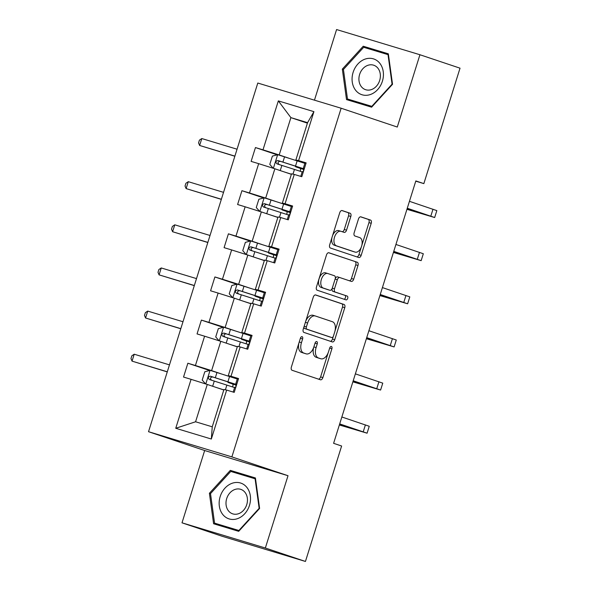 <?xml version="1.0" encoding="UTF-8"?>
<svg xmlns="http://www.w3.org/2000/svg" width="591" height="591" viewBox="0 0 591 591"><rect width="100%" height="100%" fill="white"/><g stroke="black" fill="none" stroke-linecap="round" stroke-linejoin="round"><path stroke-width="0.89" d="M302.112 336.678A1.995 1.16 106.8 0 0 302.09 336.671A1.995 1.16 106.8 0 0 300.413 338.207L291.378 367.041A2.844 1.662 106.8 0 0 292.102 370.284L320.433 379.784A2.844 1.662 106.8 0 0 320.462 379.791A2.844 1.662 106.8 0 0 322.863 377.597L331.898 348.756A1.995 1.16 106.8 0 0 331.388 346.489A1.995 1.16 106.8 0 0 331.374 346.481A1.995 1.16 106.8 0 0 329.697 348.018L328.522 351.748A9.101 5.312 106.8 0 1 320.854 358.774A9.101 5.312 106.8 0 1 320.765 358.744L318.401 357.954A9.101 5.312 106.8 0 1 316.089 347.582L317.256 343.851A1.995 1.16 106.8 0 0 316.746 341.583A1.995 1.16 106.8 0 0 316.732 341.576A1.995 1.16 106.8 0 0 315.055 343.112L313.88 346.843A9.101 5.312 106.8 0 1 306.212 353.869A9.101 5.312 106.8 0 1 306.123 353.839L303.759 353.049A9.101 5.312 106.8 0 1 301.447 342.677L302.614 338.946A1.995 1.16 106.8 0 0 302.112 336.678M350.825 216.469A2.844 1.662 106.8 0 0 350.101 213.233L342.152 210.566A2.844 1.662 106.8 0 0 342.123 210.559A2.844 1.662 106.8 0 0 339.729 212.753L329.689 244.777A2.844 1.662 106.8 0 0 330.413 248.021L358.752 257.513A2.844 1.662 106.8 0 0 358.781 257.521A2.844 1.662 106.8 0 0 361.175 255.327L371.214 223.302A2.844 1.662 106.8 0 0 370.491 220.059L360.887 216.845A2.844 1.662 106.8 0 0 360.857 216.838A2.844 1.662 106.8 0 0 358.464 219.032L354.164 232.736A2.844 1.662 106.8 0 0 354.888 235.979L359.653 237.575A7.609 4.44 106.8 0 1 361.611 246.181A7.609 4.44 106.8 0 1 355.176 252.113A7.609 4.44 106.8 0 1 355.102 252.091L336.449 245.841A7.609 4.44 106.8 0 1 334.491 237.235A7.609 4.44 106.8 0 1 340.926 231.295A7.609 4.44 106.8 0 1 341 231.317L344.102 232.366A2.844 1.662 106.8 0 0 344.132 232.374A2.844 1.662 106.8 0 0 346.533 230.18L350.825 216.469L348.572 215.789A2.844 1.662 106.8 0 0 347.848 212.546L341.783 210.514M397.278 127.043L419.935 54.741L460.027 68.179L423.85 183.616L415.835 180.927L333.605 443.324L341.62 446.013L305.444 561.45L265.352 548.012L288.009 475.711L231.879 456.895L341.14 108.227L397.278 127.043M315.697 294.968A2.844 1.662 106.8 0 0 315.675 294.961A2.844 1.662 106.8 0 0 313.274 297.155L303.242 329.18A2.844 1.662 106.8 0 0 303.966 332.423L332.297 341.923A2.844 1.662 106.8 0 0 332.327 341.93A2.844 1.662 106.8 0 0 334.728 339.736L344.76 307.712A2.844 1.662 106.8 0 0 344.036 304.468L315.646 294.953M316.466 286.982L326.498 254.95A2.844 1.662 106.8 0 1 328.899 252.756A2.844 1.662 106.8 0 1 328.928 252.771L357.26 262.264A2.844 1.662 106.8 0 1 357.983 265.507L353.691 279.211A2.844 1.662 106.8 0 1 351.298 281.405A2.844 1.662 106.8 0 1 351.268 281.397L339.773 277.548A2.844 1.662 106.8 0 0 339.744 277.541A2.844 1.662 106.8 0 0 337.35 279.735L334.499 288.822A2.844 1.662 106.8 0 0 335.223 292.065L347.19 296.076A1.995 1.16 106.8 0 1 347.7 298.329A1.995 1.16 106.8 0 1 346.016 299.881A1.995 1.16 106.8 0 1 346.001 299.873L317.19 290.218A2.844 1.662 106.8 0 1 316.466 286.982M419.935 54.741L336.582 29.55L314.456 100.167M288.009 475.711L204.663 450.519L182.006 522.821L265.352 548.012M182.006 522.821L222.098 536.259L305.444 561.45M304.963 163.05L295.862 159.998L307.564 122.669L313.924 111.655L298.588 160.597L306.138 162.88L301.802 176.702L294.259 174.426L285.069 203.732L292.619 206.015L288.282 219.837L280.74 217.554L271.557 246.868L279.1 249.143L274.771 262.973L267.221 260.69L258.038 289.996L265.581 292.279L261.252 306.101L253.702 303.826L244.519 333.132L252.069 335.415L247.732 349.237L240.19 346.954L231 376.268L238.55 378.55L234.213 392.372L226.671 390.09L211.334 439.032L175.741 428.276L191.078 379.333L183.535 377.051L187.864 363.229L195.414 365.511L204.597 336.198L197.047 333.922L201.383 320.093L208.926 322.376L218.116 293.07L210.566 290.787L214.902 276.957L222.445 279.24L231.628 249.934L224.085 247.651L228.414 233.829L235.964 236.112L245.147 206.798L237.604 204.516L241.933 190.694L249.483 192.976L258.666 163.663L251.116 161.387L255.452 147.558L262.995 149.841L278.331 100.898L313.924 111.655M295.862 159.998L298.588 160.597M231.879 456.895L148.526 431.703L257.794 83.043L341.14 108.227M274.963 201.206L265.677 198.088L274.859 168.782L291.378 174.315M274.859 168.782L258.666 163.663M265.677 198.088L249.483 192.976M291.444 206.178L282.35 203.127L291.533 173.82L294.259 174.426M282.35 203.127L285.069 203.732M261.444 244.334L252.158 241.224L261.348 211.918L277.859 217.451M261.348 211.918L245.147 206.798M252.158 241.224L235.964 236.112M277.925 249.313L268.831 246.262L278.014 216.956L280.74 217.554M268.831 246.262L271.557 246.868M247.925 287.47L238.646 284.36L247.828 255.053L264.34 260.587M247.828 255.053L231.628 249.934M238.646 284.36L222.445 279.24M264.413 292.449L255.312 289.398L264.495 260.092L267.221 260.69M255.312 289.398L258.038 289.996M234.405 330.605L225.127 327.495L234.309 298.182L250.828 303.722M234.309 298.182L218.116 293.07M225.127 327.495L208.926 322.376M250.894 335.577L241.793 332.534L250.983 303.22L253.702 303.826M241.793 332.534L244.519 333.132M220.894 373.741L211.608 370.623L220.79 341.317L237.309 346.851M220.79 341.317L204.597 336.198M211.608 370.623L195.414 365.511M237.375 378.713L228.281 375.662L237.464 346.356L240.19 346.954M228.281 375.662L231 376.268M175.741 428.276L195.577 421.775L207.278 384.453L223.79 389.986M207.278 384.453L191.078 379.333M204.663 450.519L148.526 431.703M415.761 181.171L423.85 183.616M307.564 122.669L290.89 117.631L279.196 154.96L288.474 158.07M307.409 123.164L290.89 117.631L278.331 100.898M195.577 421.775L212.25 426.813L223.945 389.491L226.671 390.09M212.25 426.813L211.334 439.032M279.196 154.96L262.995 149.841M209.606 370.513L187.864 363.229M223.125 327.384L201.383 320.093M236.644 284.249L214.902 276.957M250.163 241.113L228.414 233.829M263.675 197.985L241.933 190.694M277.194 154.849L255.452 147.558M230.32 470.377L209.406 493.271L213.595 523.744L238.698 531.331L259.612 508.437L255.423 477.964L230.32 470.377L237.057 472.637L236.555 473.184M346.518 99.598L371.613 107.185L392.527 84.291L388.339 53.818L363.236 46.231L342.329 69.117L346.518 99.598M298.935 342.913A9.101 5.312 106.8 0 0 301.506 352.369L303.759 353.049M304.047 353.211A9.101 5.312 106.8 0 1 303.959 353.189A9.101 5.312 106.8 0 1 303.87 353.159L301.506 352.369M313.658 347.515A9.101 5.312 106.8 0 0 316.148 357.274L318.401 357.954M318.689 358.124A9.101 5.312 106.8 0 1 318.601 358.094A9.101 5.312 106.8 0 1 318.512 358.065L316.148 357.274M318.549 379.149A2.844 1.662 106.8 0 0 320.61 376.918L328.212 352.65M334.949 331.159L342.507 307.032A2.844 1.662 106.8 0 0 341.783 303.789L315.328 294.924M330.413 341.288A2.844 1.662 106.8 0 0 332.474 339.057L333.294 336.427M306.382 326.934A1.995 1.16 106.8 0 0 306.884 329.202L331.758 337.542A1.995 1.16 106.8 0 0 331.78 337.55A1.995 1.16 106.8 0 0 333.457 336.013L334.691 332.076A9.101 5.312 106.8 0 0 332.371 321.703L315.372 316A9.101 5.312 106.8 0 0 315.284 315.978A9.101 5.312 106.8 0 0 307.615 322.996L306.382 326.934L304.158 326.262M304.025 326.683A1.995 1.16 106.8 0 0 304.631 328.522L306.884 329.202M329.549 336.87A1.995 1.16 106.8 0 1 329.527 336.863A1.995 1.16 106.8 0 0 329.527 336.863L304.631 328.522M315.195 315.949L313.119 315.321A9.101 5.312 106.8 0 0 313.031 315.291A9.101 5.312 106.8 0 0 305.673 321.423M328.559 252.719L357.26 262.264M349.384 280.769A2.844 1.662 106.8 0 0 351.438 278.531L355.73 264.827A2.844 1.662 106.8 0 0 355.014 261.584M339.722 277.534L337.52 276.869A2.844 1.662 106.8 0 0 337.498 276.854A2.844 1.662 106.8 0 0 335.237 278.664M332.157 288.474A2.844 1.662 106.8 0 0 332.969 291.385L347.19 296.076M344.058 299.223A1.995 1.16 106.8 0 0 345.513 297.406A1.995 1.16 106.8 0 0 344.937 295.397M327.85 273.552A7.609 4.44 106.8 0 0 327.776 273.53A7.609 4.44 106.8 0 0 321.341 279.462A7.609 4.44 106.8 0 0 323.299 288.068L329.874 290.27A2.844 1.662 106.8 0 0 329.896 290.284A2.844 1.662 106.8 0 0 332.297 288.083L335.149 278.996A2.844 1.662 106.8 0 0 334.425 275.753L327.85 273.552M327.702 273.507L325.597 272.872A7.609 4.44 106.8 0 0 325.523 272.843A7.609 4.44 106.8 0 0 319.088 278.782A7.609 4.44 106.8 0 0 321.046 287.389L323.299 288.068M327.673 289.612A2.844 1.662 106.8 0 1 327.65 289.597A2.844 1.662 106.8 0 0 327.65 289.597L321.046 287.389M342.219 231.731A2.844 1.662 106.8 0 0 344.28 229.493L348.572 215.789M340.844 231.273L338.746 230.638A7.609 4.44 106.8 0 0 338.673 230.616A7.609 4.44 106.8 0 0 332.548 235.669M332.024 237.331A7.609 4.44 106.8 0 0 334.196 245.162L336.449 245.841M352.997 251.456A7.609 4.44 106.8 0 1 352.923 251.434A7.609 4.44 106.8 0 1 352.849 251.411L334.196 245.162M361.818 245.405L368.961 222.622A2.844 1.662 106.8 0 0 368.237 219.379L360.517 216.794M356.868 256.886A2.844 1.662 106.8 0 0 358.922 254.647L361.3 247.068M220.199 525.022L220.303 525.768M255.452 478.193L237.057 472.637M210.514 493.64L209.406 493.271M388.368 54.047L369.973 48.492L369.478 49.038M353.115 100.876L353.219 101.622M343.43 69.465L363.687 47.287L388.014 54.638L392.069 84.166L371.805 106.343L347.486 98.993L343.43 69.465L342.329 69.117M369.973 48.492L363.236 46.231M232.403 386.861A1.736 1.012 106.8 0 0 232.884 385.953A1.736 1.012 106.8 0 0 232.44 383.973L227.971 382.421L233.984 383.803M236.533 384.977L231.561 383.552L235.366 384.859A1.736 1.012 -73.2 0 1 235.809 386.839A1.736 1.012 -73.2 0 1 235.55 387.437M220.362 388.834L223.804 389.934M216.557 387.563L223.819 389.883M205.602 383.921L202.203 380.065L204.804 371.769L210.174 370.365L237.286 379.008M236.651 384.593L210.418 376.201C208.069 376.689 207.722 377.797 209.377 379.518L234.597 387.578M211.681 380.294C209.768 378.484 210.115 377.376 212.723 376.969L236.622 384.697M236.563 384.874L233.888 384.113M169.469 364.876L134.216 354.216L132.044 361.131L167.268 371.909M167.305 371.783L132.044 361.131L130.973 358.574L131.837 355.812L134.216 354.216M238.432 378.92L237.397 378.654L235.75 383.906L236.695 384.475M339.352 424.973L367.085 433.188L339.692 423.902M367.085 433.188L369.249 426.274L341.857 416.995M236.784 384.172L235.75 383.906M233.194 392.062L234.708 387.223L235.743 387.489M339.64 424.072L360.17 431.024L339.389 424.855M245.922 343.726A1.736 1.012 106.8 0 0 246.403 342.824A1.736 1.012 106.8 0 0 245.959 340.837L241.49 339.293L247.503 340.667M250.052 341.842L245.08 340.416L248.885 341.724A1.736 1.012 -73.2 0 1 249.328 343.703A1.736 1.012 -73.2 0 1 249.062 344.302M233.873 345.705L237.323 346.806M230.076 344.427L237.338 346.747M219.121 340.793L215.722 336.936L218.323 328.64L223.694 327.237L250.798 335.873M250.17 341.465L223.93 333.065C221.588 333.56 221.241 334.661 222.896 336.382L248.117 344.442M225.201 337.158C223.28 335.348 223.627 334.247 226.242 333.841L250.141 341.561M250.082 341.746L247.407 340.977M182.988 321.74L147.728 311.088L145.563 317.995L180.78 328.773M180.824 328.655L145.563 317.995L144.492 315.439L145.356 312.676L147.728 311.088M259.434 300.59A1.736 1.012 106.8 0 0 259.914 299.689A1.736 1.012 106.8 0 0 259.471 297.709L255.002 296.157L261.023 297.532M263.571 298.714L258.599 297.28L262.404 298.595A1.736 1.012 -73.2 0 1 262.847 300.575A1.736 1.012 -73.2 0 1 262.581 301.166M247.393 302.57L250.843 303.671M243.595 301.292L250.857 303.611M232.64 297.657L229.242 293.801L231.835 285.505L237.213 284.101L264.317 292.737M263.689 298.329L237.449 289.93C235.107 290.425 234.76 291.533 236.407 293.247L261.636 301.314M238.72 294.022C236.799 292.22 237.146 291.112 239.761 290.706L263.66 298.433M263.601 298.61L260.926 297.842M196.507 278.605L161.247 267.952L159.082 274.867L194.299 285.638M194.336 285.519L159.082 274.867L158.004 272.311L158.876 269.54L161.247 267.952M251.951 335.784L250.916 335.525M250.303 341.044L249.269 340.771L250.207 341.339M352.871 381.838L380.597 390.053L353.204 380.774M380.597 390.053L382.769 383.145L355.376 373.859M249.269 340.771L250.909 335.518M246.713 348.926L248.227 344.095L249.262 344.361M353.152 380.936L373.689 387.888L352.908 381.72M265.47 292.656L264.428 292.39L262.781 297.642L263.726 298.204M366.39 338.709L394.116 346.924L366.723 337.638M394.116 346.924L396.28 340.01L368.887 330.724M263.822 297.908L262.788 297.65M260.225 305.798L261.747 300.959L262.781 301.225M366.671 337.808L387.201 344.752L366.427 338.584M222.63 514.31A18.838 15.292 -71.5 0 0 244.696 513.778A18.838 15.292 -71.5 0 0 247.031 487.612A18.838 15.292 -71.5 0 0 224.964 488.144A18.838 15.292 -71.5 0 0 222.63 514.31M228.377 510.735A12.899 10.468 -71.5 0 0 232.632 513.823A12.899 10.468 -71.5 0 0 245.331 507.846A12.899 10.468 -71.5 0 0 245.08 492.458A12.899 10.468 -71.5 0 0 240.825 489.37A12.899 10.468 -71.5 0 0 228.119 495.354A12.899 10.468 -71.5 0 0 228.377 510.735M239.185 530.792L214.57 523.138L210.507 493.611L230.771 471.433L255.09 478.784L259.146 508.312L238.89 530.489L214.57 523.138M255.556 478.939L255.09 478.784M259.589 508.459L259.146 508.312M239.325 530.637L238.89 530.489M355.553 90.164A18.838 15.292 -71.5 0 0 377.612 89.633A18.838 15.292 -71.5 0 0 379.947 63.466A18.838 15.292 -71.5 0 0 357.88 63.998A18.838 15.292 -71.5 0 0 355.553 90.164M361.293 86.589A12.899 10.468 -71.5 0 0 365.548 89.677A12.899 10.468 -71.5 0 0 378.255 83.693A12.899 10.468 -71.5 0 0 377.996 68.312A12.899 10.468 -71.5 0 0 373.741 65.224A12.899 10.468 -71.5 0 0 361.042 71.208A12.899 10.468 -71.5 0 0 361.293 86.589M372.108 106.646L347.486 98.993M388.472 54.793L388.014 54.638M392.513 84.314L392.069 84.166M372.249 106.491L371.805 106.343M272.953 257.462A1.736 1.012 106.8 0 0 273.434 256.553A1.736 1.012 106.8 0 0 272.99 254.573L268.521 253.022L274.542 254.396M277.083 255.578L272.119 254.152L275.923 255.46A1.736 1.012 -73.2 0 1 276.366 257.44A1.736 1.012 -73.2 0 1 276.1 258.038M260.912 259.434L264.354 260.535M257.107 258.164L264.376 260.483M246.159 254.522L242.753 250.665L245.354 242.369L250.724 240.965L277.836 249.609M277.209 255.194L250.968 246.802C248.626 247.289 248.279 248.397 249.927 250.119L275.147 258.178M252.239 250.887C250.318 249.084 250.665 247.976 253.273 247.57L277.172 255.297M277.12 255.475L274.438 254.714M210.019 235.477L174.766 224.816L172.602 231.731L207.818 242.509M207.855 242.384L172.602 231.731L171.523 229.175L172.387 226.412L174.766 224.816M278.982 249.52L277.947 249.254L276.3 254.507L277.245 255.068M379.902 295.574L407.635 303.789L380.242 294.503M407.635 303.789L409.799 296.874L382.407 287.588M277.334 254.773L276.307 254.514M273.744 262.663L275.258 257.824L276.3 258.09M380.19 294.673L400.72 301.624L379.947 295.456M286.472 214.326A1.736 1.012 106.8 0 0 286.953 213.425A1.736 1.012 106.8 0 0 286.509 211.438L282.04 209.894L288.053 211.268M290.602 212.442L285.63 211.017L289.435 212.324A1.736 1.012 -73.2 0 1 289.878 214.304A1.736 1.012 -73.2 0 1 289.62 214.902M274.431 216.299L277.873 217.399M270.626 215.028L277.888 217.348M259.671 211.386L256.272 207.53L258.873 199.241L264.243 197.837L291.356 206.473M290.72 212.066L264.487 203.666C262.138 204.154 261.791 205.262 263.446 206.983L288.667 215.043M265.751 207.759C263.837 205.949 264.184 204.841 266.792 204.442L290.691 212.162M290.632 212.346L287.957 211.578M223.538 192.341L188.285 181.688L186.113 188.595L221.337 199.374M221.374 199.256L186.113 188.595L185.042 186.039L185.906 183.276L188.285 181.688M292.501 206.385L291.466 206.119L289.819 211.371L290.765 211.94M393.421 252.438L421.154 260.653L393.761 251.367M421.154 260.653L423.319 253.746L395.926 244.46M290.853 211.637L289.819 211.371M287.263 219.527L288.777 214.688L289.812 214.954M393.709 251.537L414.239 258.489L393.458 252.32M299.992 171.191A1.736 1.012 106.8 0 0 300.472 170.289A1.736 1.012 106.8 0 0 300.029 168.309L295.552 166.758L301.573 168.132M304.121 169.307L299.149 167.881L302.954 169.189A1.736 1.012 -73.2 0 1 303.397 171.176A1.736 1.012 -73.2 0 1 303.131 171.767M287.943 173.17L291.393 174.271M284.145 171.892L291.407 174.212M273.19 168.258L269.791 164.401L272.392 156.105L277.763 154.702L304.867 163.338M304.239 168.93L277.999 160.53C275.657 161.025 275.31 162.126 276.965 163.847L302.186 171.915M279.27 164.623C277.349 162.813 277.696 161.712 280.311 161.306L304.21 169.026M304.151 169.211L301.476 168.442M237.057 149.205L201.797 138.553L199.632 145.467L234.849 156.238M234.893 156.12L199.632 145.467L198.561 142.911L199.426 140.141L201.797 138.553M306.02 163.256L304.986 162.99M304.372 168.509L303.338 168.243L304.276 168.804M406.94 209.31L434.666 217.525L407.273 208.239M434.666 217.525L436.83 210.61L409.445 201.324M303.338 168.243L304.978 162.983M300.782 176.391L302.296 171.56L303.331 171.826M407.221 208.401L427.751 215.353L406.977 209.184M299.223 342.004L301.447 342.677M303.87 353.159L306.123 353.839M315.033 343.179L317.256 343.851M313.865 346.91L316.089 347.582M318.512 358.065L320.765 358.744M329.675 348.084L331.898 348.756M320.61 376.918L322.863 377.597M300.391 338.274L302.614 338.946M341.783 303.789L344.036 304.468M342.507 307.032L344.76 307.712M332.474 339.057L334.728 339.736M329.505 336.863L331.758 337.542L329.527 336.863M305.384 322.324L307.615 322.996M355.73 264.827L357.983 265.507M351.438 278.531L353.691 279.211M335.127 279.063L337.35 279.735M332.275 288.149L334.499 288.822M332.969 291.385L335.223 292.065M329.896 290.284L327.65 289.597L329.874 290.27M344.28 229.493L346.533 230.18M352.849 251.411L355.102 252.091M368.237 219.379L370.491 220.059M368.961 222.622L371.214 223.302M358.922 254.647L361.175 255.327M347.848 212.546L350.101 213.233M210.041 370.402L205.786 383.98M226.878 385.081L225.393 389.809M230.217 383.027L230.35 382.606M229.567 376.504L227.919 381.764M214.289 381.055L212.657 386.255M216.971 372.485L215.323 377.738M212.723 376.969L210.418 376.201M235.366 384.859L232.44 383.973M363.236 431.799L365.401 424.885M223.561 327.266L219.305 340.844M240.397 341.945L238.912 346.673M243.736 339.899L243.869 339.47M243.078 333.376L241.438 338.628M227.801 337.926L226.176 343.12M230.49 329.35L228.843 334.609M226.242 333.841L223.93 333.065M248.885 341.724L245.959 340.837M237.072 284.138L232.817 297.716M253.916 298.81L252.431 303.545M257.248 296.763L257.38 296.342M256.597 290.24L254.95 295.493M241.32 294.791L239.695 299.984M244.009 286.221L242.362 291.474M239.761 290.706L237.449 289.93M262.404 298.595L259.471 297.709M376.755 388.664L378.92 381.749M390.274 345.528L392.439 338.613M250.591 241.002L246.336 254.581M267.428 255.681L265.95 260.409M270.767 253.628L270.9 253.207M270.117 247.104L268.469 252.357M254.839 251.655L253.207 256.856M257.521 243.086L255.881 248.338M253.273 247.57L250.968 246.802M275.923 255.46L272.99 254.573M403.786 302.393L405.958 295.485M264.111 197.867L259.855 211.445M280.947 212.546L279.462 217.274M284.286 210.499L284.419 210.071M283.636 203.976L281.988 209.229M268.358 208.52L266.726 213.72M271.04 199.95L269.393 205.203M266.792 204.442L264.487 203.666M289.435 212.324L286.509 211.438M417.305 259.264L419.47 252.35M277.63 154.739L273.374 168.309M294.466 169.41L292.981 174.138M297.805 167.364L297.938 166.935M297.147 160.841L295.507 166.093M281.87 165.391L280.245 170.585M284.559 156.822L282.912 162.074M280.311 161.306L277.999 160.53M302.954 169.189L300.029 168.309M430.824 216.129L432.989 209.214M303.959 353.189L306.212 353.869M318.601 358.094L320.854 358.774M313.031 315.291L315.284 315.978M337.498 276.854L339.744 277.541M325.523 272.843L327.776 273.53M338.673 230.616L340.926 231.295M352.923 251.434L355.176 252.113M228.133 381.889L227.971 382.421M241.653 338.761L241.49 339.293M255.172 295.626L255.002 296.157M268.691 252.49L268.521 253.022M282.202 209.354L282.04 209.894M295.722 166.226L295.552 166.758"/></g></svg>

